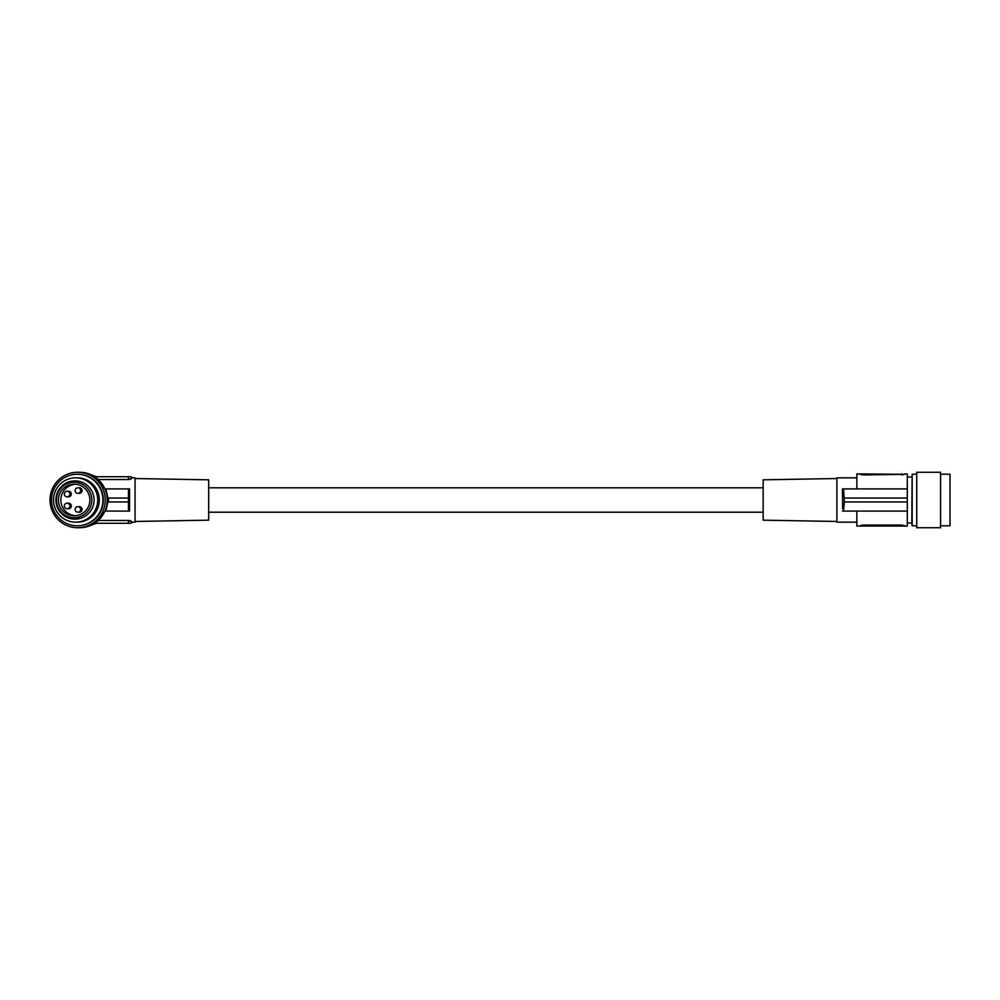 <?xml version="1.0" encoding="UTF-8"?>
<svg xmlns="http://www.w3.org/2000/svg" width="1000" height="1000" viewBox="0 0 1000 1000"><rect width="100%" height="100%" fill="white"/><g stroke="black" fill="none" stroke-linecap="round" stroke-linejoin="round"><path stroke-width="1.5" d="M901.762 473.938L901.762 474.963L904.538 474.325L862.95 474.963L860.175 474.325L862.95 474.963L862.95 473.938L904.538 474.325M904.538 473.938L907.3 473.938L907.3 488.913L856.85 488.913L856.85 473.938L862.95 473.938M843.575 488.913L844.137 498.062L907.3 498.062L907.3 488.913L842.45 488.913L842.65 508.925M907.3 498.062L907.3 526.062L856.85 526.062L856.85 511.087M844.275 498.062L844.275 501.938L907.3 501.938M842.45 511.087L843.575 511.087L844.275 501.938M940.575 525.788L950 525.788L950 474.212L940.575 474.212M940.575 500L940.575 472.275L916.737 472.275L916.737 527.725L940.575 527.725L940.575 500M912.163 525.788L912.163 474.212L911.812 523.013L912.163 525.788L916.737 525.788M842.962 496.637L842.887 494.8M843.575 511.087L907.3 511.087M208.675 487.8L763.15 487.8M208.675 512.2L763.15 512.2M856.85 522.175L836.888 522.175L836.888 477.825L856.85 477.825M904.538 525.675L901.762 525.037L904.538 526.062M860.175 525.675L862.95 525.037L860.175 526.062M901.762 526.062L901.762 525.037L862.95 525.037L862.95 526.062M836.888 478.537L763.15 479.825L763.15 520.175L836.888 521.462M135.062 521.462L208.675 520.175L208.675 479.825L135.062 478.537M107.912 498.062L105.825 488.913L104.975 488.913L98.425 479.525L128.412 479.525L131.637 478.387L131.188 476.712L131.488 477.825L135.062 477.825L135.062 522.175L131.488 522.175L131.188 523.288L131.488 522.175M105.825 488.913L129.525 488.913L129.525 511.087L128.488 511.087L128.488 488.913L105.825 488.913M107.912 501.938L105.825 511.087L104.975 511.087L98.425 520.475L128.412 520.475L131.637 521.613M130.588 520.812L129.825 520.612M129.6 520.575L128.412 520.475L128.412 523.288L131.188 523.288M96.962 478.438L98.425 479.525M92.4 475.438A26.163 26.062 0 0 1 95.412 476.712M90.925 474.712L96.388 476.712M90.925 525.288L96.388 523.288M95.412 523.288A26.163 26.062 180 0 1 92.4 524.562M96.962 521.562L98.425 520.475M94.588 523.288L128.412 523.288M105.825 511.087L128.488 511.087M104.913 511.087L104.975 511.087A27.175 27.062 -90 0 0 107.263 501.938L128.338 501.938M104.913 488.913L104.975 488.913A27.175 27.062 90 0 1 107.263 498.062L128.338 498.062M108.425 498.062L108.425 501.938M129.6 479.425L128.412 479.525L128.412 476.712L131.188 476.712M128.412 476.712L94.588 476.712M107.825 498.062A27.725 27.613 90 0 1 107.825 501.938M77.613 472.275L79.6 472.275A27.725 27.613 90 0 1 107.212 500A27.725 27.613 90 0 1 79.6 527.725L77.613 527.725A27.725 27.613 90 0 1 50 500A27.725 27.613 90 0 1 77.613 472.275A27.725 27.613 90 0 1 105.237 500A27.725 27.613 90 0 1 77.613 527.725M77.225 474.212L77.613 474.212A25.787 25.688 90 0 1 97.15 516.75A25.787 25.688 90 0 1 77.613 525.788L77.225 525.788A25.787 25.688 90 0 1 59.075 481.775A25.787 25.688 90 0 1 102.912 500A25.787 25.688 90 0 1 77.225 525.788M75.638 477.825L77.225 477.825A22.175 22.1 90 0 1 99.325 500A22.175 22.1 90 0 1 77.225 522.175L75.638 522.175A22.175 22.1 90 0 1 53.537 500A22.175 22.1 90 0 1 75.638 477.825A22.175 22.1 90 0 1 97.725 500A22.175 22.1 90 0 1 75.638 522.175M59.375 510.975A19.125 19.062 90 0 1 64.062 484.325A19.125 19.062 90 0 1 90.6 489.025A19.125 19.062 90 0 1 85.925 515.675A19.125 19.062 90 0 1 59.375 510.975M88.625 489.825A17.738 17.675 90 0 1 84.288 514.538A17.738 17.675 90 0 1 59.662 510.175A17.738 17.675 90 0 1 64 485.462A17.738 17.675 90 0 1 88.625 489.825M87.037 490.938A15.8 15.738 90 0 1 74.138 515.8A15.8 15.738 90 0 1 60.175 492.7A15.8 15.738 90 0 1 87.037 490.938M75.35 515.75A15.8 15.738 90 0 1 62.325 493.25A15.8 15.738 90 0 1 75.35 484.25M67.1 496.812L68.55 496.812A2.775 2.763 -90 0 0 71.188 493.2A2.775 2.763 -90 0 0 68.55 491.262L67.1 491.262A2.775 2.763 -90 0 0 64.463 494.875A2.775 2.763 -90 0 0 68.688 496.312A2.775 2.763 -90 0 0 67.1 491.262M77.875 512.2L79.325 512.2A2.775 2.763 -90 0 0 81.95 508.587A2.775 2.763 -90 0 0 79.325 506.65L77.875 506.65A2.775 2.763 -90 0 0 75.237 510.262A2.775 2.763 -90 0 0 79.45 511.7A2.775 2.763 -90 0 0 77.875 506.65M77.875 493.35L79.325 493.35A2.775 2.763 -90 0 0 81.95 489.738A2.775 2.763 -90 0 0 79.325 487.8L77.875 487.8A2.775 2.763 -90 0 0 75.237 491.413A2.775 2.763 -90 0 0 79.45 492.85A2.775 2.763 -90 0 0 77.875 487.8M67.1 508.738L68.55 508.738A2.775 2.763 -90 0 0 71.188 505.125A2.775 2.763 -90 0 0 68.55 503.188L67.1 503.188A2.775 2.763 -90 0 0 64.463 506.8A2.775 2.763 -90 0 0 68.688 508.237A2.775 2.763 -90 0 0 67.1 503.188M108.338 488.913L128.488 488.913M131.337 478.825L129.875 479.375M911.812 476.987L907.3 476.987M911.812 523.013L907.3 523.013M916.737 474.212L912.163 474.212"/></g></svg>
